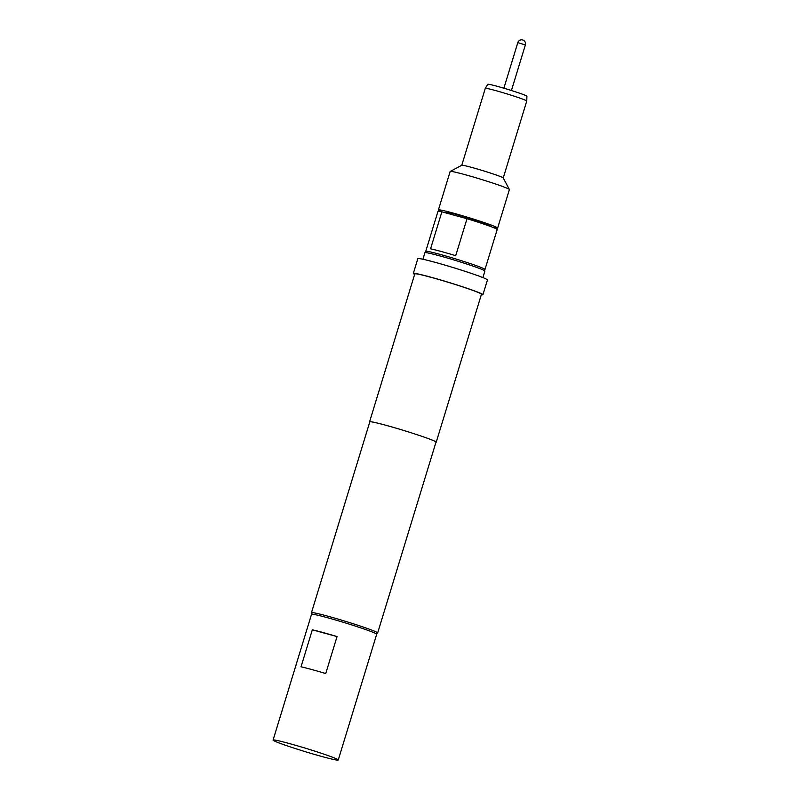 <?xml version="1.0" encoding="UTF-8"?>
<svg xmlns="http://www.w3.org/2000/svg" width="800" height="800" viewBox="0 0 800 800"><rect width="100%" height="100%" fill="white"/><g stroke="black" fill="none" stroke-linecap="round" stroke-linejoin="round"><path stroke-width="1.2" d="M445.98 212.96L446.18 212.31A22.84 1.13 17 0 1 456.89 214.59A22.84 1.13 17 0 1 478.98 221.32A22.84 1.13 17 0 1 489.87 225.67L489.72 226.16M426.42 252.7L425.75 251.44A30.97 1.53 17 0 1 425.74 251.35A30.97 1.53 17 0 1 440.27 254.44A30.97 1.53 17 0 1 470.22 263.56A30.97 1.53 17 0 1 484.98 269.47A30.97 1.53 17 0 1 484.92 269.53L483.66 270.2M484.98 269.47L497.19 229.53A30.97 1.53 -163 0 0 467.01 218.7L455.7 255.69A30.97 1.53 -163 0 0 441.17 251.48A30.97 1.53 -163 0 0 430.57 248.82L441.87 211.84A30.97 1.53 -163 0 0 437.95 211.42L425.74 251.35M485.29 88.36A21.68 1.07 -163 0 1 500.82 92.05A21.68 1.07 -163 0 1 523.86 99.59A21.68 1.07 -163 0 1 526.75 101.04A21.68 1.07 -163 0 0 526.75 101.04L526.92 96.26A20.44 1.01 -163 0 0 524.19 94.89A20.44 1.01 -163 0 0 502.47 87.79A20.44 1.01 -163 0 0 487.82 84.31L485.29 88.36A21.68 1.07 -163 0 0 485.28 88.38L461.77 165.29M493.34 227.54A30.97 1.53 -163 0 0 497.64 228.05L509.4 189.59A30.97 1.53 -163 0 0 509.39 189.5L503.22 177.94A21.68 1.07 -163 0 0 500.34 176.53A21.68 1.07 -163 0 0 477.66 169.1A21.68 1.07 -163 0 0 461.8 165.27L450.22 171.42A30.97 1.53 -163 0 0 450.16 171.48L438.4 209.94A30.97 1.53 -163 0 0 442.43 211.99M509.39 189.5A30.97 1.53 -163 0 0 505.27 187.49A30.97 1.53 -163 0 0 472.88 176.88A30.97 1.53 -163 0 0 450.22 171.42M497.64 228.05A30.97 1.53 -163 0 0 493.51 225.95A30.97 1.53 -163 0 0 460.41 215.13A30.97 1.53 -163 0 0 438.4 209.94M422.92 259.25L424.91 252.72A31.36 1.55 17 0 1 439.63 255.84A31.36 1.55 17 0 1 469.96 265.08A31.36 1.55 17 0 1 484.9 271.06L482.9 277.58M338.25 760L376.69 634.26A34.07 1.68 -163 0 0 372.15 631.96A34.07 1.68 -163 0 0 335.74 620.05A34.07 1.68 -163 0 0 311.52 614.34L273.08 740.08A34.07 1.68 -163 0 0 277.62 742.38A34.07 1.68 -163 0 0 314.03 754.29A34.07 1.68 -163 0 0 338.25 760A34.07 1.68 -163 0 0 333.71 757.69A34.07 1.68 -163 0 0 297.3 745.79A34.07 1.68 -163 0 0 273.08 740.08M312.23 614.22L311.47 612.8A34.61 1.71 17 0 1 311.46 612.7A34.61 1.71 17 0 1 327.69 616.15A34.61 1.71 17 0 1 361.17 626.35A34.61 1.71 17 0 1 377.66 632.94A34.61 1.71 17 0 1 377.59 633.01L376.17 633.77M414.65 274.39A36.39 1.79 17 0 1 413.32 273.44A36.39 1.79 17 0 1 430.39 277.06A36.39 1.79 17 0 1 465.59 287.78A36.39 1.79 17 0 1 482.93 294.72A36.39 1.79 17 0 1 481.29 294.76M413.32 273.44L417.84 258.65A36.39 1.79 17 0 1 434.91 262.27A36.39 1.79 17 0 1 470.11 272.99A36.39 1.79 17 0 1 487.45 279.93L482.93 294.72M369.74 422.07A34.85 1.72 17 0 1 369.57 421.81A34.85 1.72 17 0 1 385.92 425.28A34.85 1.72 17 0 1 419.62 435.55A34.85 1.72 17 0 1 436.22 442.19A34.85 1.72 17 0 1 435.94 442.31M369.57 421.81L414.8 273.89A34.85 1.72 17 0 1 431.15 277.36A34.85 1.72 17 0 1 464.85 287.62A34.85 1.72 17 0 1 481.45 294.27L436.22 442.19M311.46 612.7L369.8 421.88A34.61 1.71 17 0 1 386.03 425.32A34.61 1.71 17 0 1 419.51 435.52A34.61 1.71 17 0 1 436 442.12L377.66 632.94M337.04 636.57L312.33 629.82A34.07 1.68 17 0 1 337.04 636.57L325.73 673.55A34.07 1.68 -163 0 0 301.02 666.8L312.33 629.82M467.01 218.7L441.87 211.84M525.37 44.93L517.81 42.62A3.95 3.95 0 0 1 522.74 40A3.95 3.95 0 0 1 525.37 44.93L511.43 90.51M526.75 101.05L503.24 177.97M503.88 88.2L517.81 42.62"/></g></svg>
